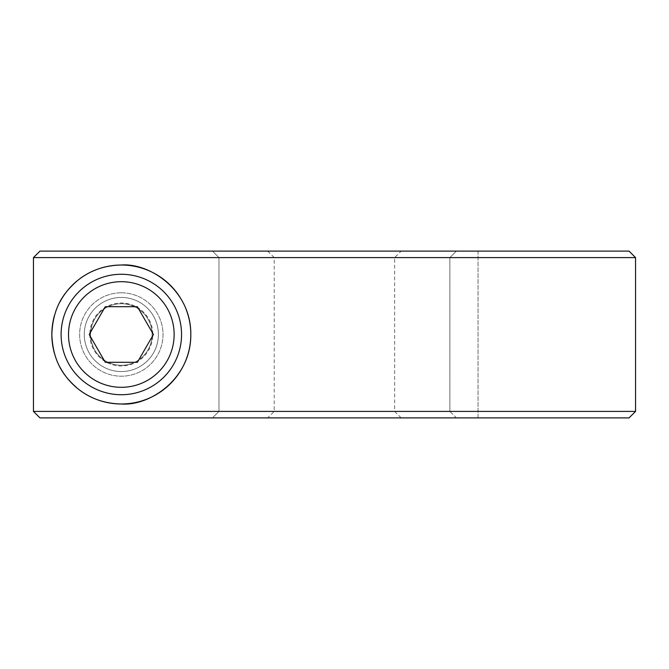 <?xml version="1.0" encoding="UTF-8"?>
<svg xmlns="http://www.w3.org/2000/svg" width="669" height="669" viewBox="0 0 669 669"><rect width="100%" height="100%" fill="white"/><g stroke="black" fill="none" stroke-linecap="round" stroke-linejoin="round"><path stroke-width="0.5" stroke-dasharray="3.35 2.51" d="M137.379 362.297L153.427 334.5L137.379 306.703L105.276 306.703L89.228 334.5L105.276 362.297L137.379 362.297M61.105 334.5A60.227 60.227 0 0 0 121.332 394.727A60.227 60.227 0 0 0 181.55 334.5A60.227 60.227 0 0 0 121.332 274.273A60.227 60.227 0 0 0 61.105 334.5M84.269 334.5A37.063 37.063 0 0 0 121.332 371.563A37.063 37.063 0 0 0 158.386 334.5A37.063 37.063 0 0 1 121.332 371.563A37.063 37.063 0 0 1 84.269 334.5A37.063 37.063 0 0 0 121.332 371.563A37.063 37.063 0 0 0 158.386 334.5A37.063 37.063 0 0 0 121.332 297.437A37.063 37.063 0 0 0 84.269 334.5A37.063 37.063 0 0 0 121.332 371.563A37.063 37.063 0 0 0 158.386 334.5A37.063 37.063 0 0 0 121.332 297.437A37.063 37.063 0 0 0 84.269 334.5A37.063 37.063 0 0 1 121.332 297.437A37.063 37.063 0 0 1 158.386 334.5A37.063 37.063 0 0 0 121.332 297.437A37.063 37.063 0 0 0 84.269 334.5M89.822 334.5A31.502 31.502 0 0 0 121.332 366.002A31.502 31.502 0 0 0 152.833 334.5A31.502 31.502 0 0 0 121.332 302.998A31.502 31.502 0 0 0 89.822 334.5M121.332 303.709A30.791 30.791 0 0 1 152.122 334.5A30.791 30.791 0 0 1 121.332 365.291A30.791 30.791 0 0 1 90.532 334.5A30.791 30.791 0 0 1 121.332 303.709M629.061 251.109L39.939 251.109L212.483 251.109L218.98 257.598L218.98 411.402L212.483 417.891L39.939 417.891L212.483 417.891L218.98 411.402L218.98 257.598L212.483 251.109L39.939 251.109L33.45 257.598L635.55 257.598M456.375 251.109L449.877 257.598L449.877 411.402L456.375 417.891L334.425 417.891L456.375 417.891L449.877 411.402L334.425 411.402L449.877 411.402L449.877 257.598L456.375 251.109L478.042 251.109L456.375 251.109M635.55 411.402L33.45 411.402L39.939 417.891L629.061 417.891M152.131 334.5C151.896 314.246 134.151 302.998 121.332 303.693C107.408 303.818 91.569 313.259 90.524 334.5C91.569 355.741 107.408 365.182 121.332 365.307C134.151 366.002 151.896 354.754 152.131 334.5M121.332 292.805A41.695 41.695 0 0 0 79.636 334.5A41.695 41.695 0 0 0 121.332 376.195A41.695 41.695 0 0 0 163.019 334.5A41.695 41.695 0 0 0 121.332 292.805A41.695 41.695 0 0 0 79.636 334.5A41.695 41.695 0 0 0 121.332 376.195A41.695 41.695 0 0 0 163.019 334.5A41.695 41.695 0 0 0 121.332 292.805M121.332 303.693A30.807 30.807 0 0 0 90.524 334.5A30.807 30.807 0 0 0 121.332 365.307A30.807 30.807 0 0 0 152.131 334.5A30.807 30.807 0 0 0 121.332 303.693M121.332 371.563A37.063 37.063 0 0 1 84.269 334.5A37.063 37.063 0 0 1 121.332 297.437A37.063 37.063 0 0 1 158.386 334.5A37.063 37.063 0 0 1 121.332 371.563M59.993 301.844A69.492 69.492 0 0 0 54.565 315.224M54.565 353.776A69.492 69.492 0 0 0 59.993 367.156M185.873 308.752A69.492 69.492 0 0 0 179.928 297.161M478.042 251.109L478.042 417.891L456.375 417.891L478.042 417.891L478.042 251.109M212.483 417.891L334.425 417.891L212.483 417.891M218.98 257.598L334.425 257.598L218.98 257.598M267.717 251.109L274.206 257.598L274.206 411.402L267.717 417.891M401.141 417.891L394.651 411.402L394.651 257.598L401.141 251.109"/><path stroke-width="1" d="M61.105 334.5A60.227 60.227 0 0 0 121.332 394.727A60.227 60.227 0 0 0 181.55 334.5A60.227 60.227 0 0 0 121.332 274.273A60.227 60.227 0 0 0 61.105 334.5A60.227 60.227 0 0 1 121.332 274.273A60.227 60.227 0 0 1 181.55 334.5M153.427 334.5L137.379 362.297L105.276 362.297L89.228 334.5L105.276 306.703L137.379 306.703L153.427 334.5M635.55 257.598L629.061 251.109L39.939 251.109L33.45 257.598L33.45 411.402L39.939 417.891L629.061 417.891L635.55 411.402L33.45 411.402L33.45 257.598L635.55 257.598L635.55 411.402M190.816 334.5C191.15 378.871 149.689 406.225 121.332 403.992C104.381 403.616 89.78 398.44 77.529 388.446C64.993 377.458 52.943 363.25 51.839 334.5C52.943 305.75 64.993 291.542 77.529 280.554C89.78 270.56 104.381 265.384 121.332 265.008C149.689 262.775 191.15 290.129 190.816 334.5M179.928 297.161A69.492 69.492 0 0 0 59.993 301.844M54.565 315.224A69.492 69.492 0 0 0 54.565 353.776M59.993 367.156A69.492 69.492 0 0 0 121.332 403.992A69.492 69.492 0 0 0 185.873 308.752M68.514 334.5A52.809 52.809 0 0 0 121.332 387.309A52.809 52.809 0 0 0 174.141 334.5A52.809 52.809 0 0 0 121.332 281.691A52.809 52.809 0 0 0 68.514 334.5"/></g></svg>

